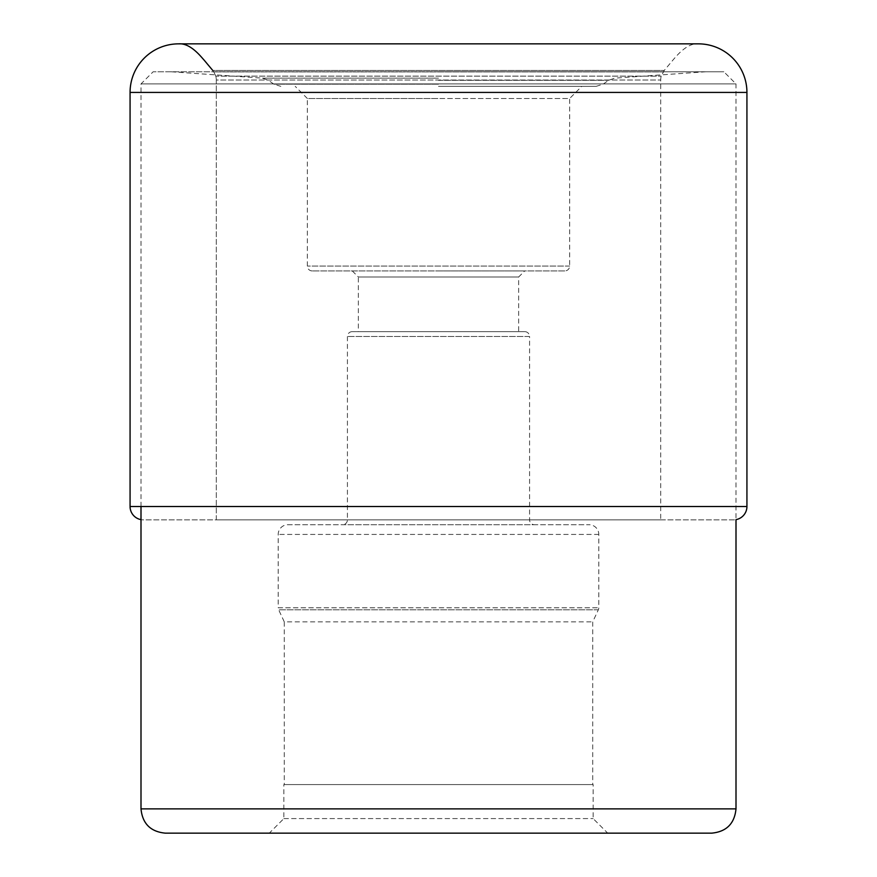 <?xml version="1.0" encoding="UTF-8"?>
<svg xmlns="http://www.w3.org/2000/svg" width="877" height="877" viewBox="0 0 877 877"><rect width="100%" height="100%" fill="white"/><g stroke="black" fill="none" stroke-linecap="round" stroke-linejoin="round"><path stroke-width="0.66" stroke-dasharray="4.38 3.29" d="M698.366 43.85L178.634 43.85C189.542 42.776 199.846 55.262 203.343 59.241L212.749 70.434L664.251 70.434L673.657 59.241C677.154 55.262 687.458 42.776 698.366 43.85M733.578 519.864L143.422 519.864A13.352 13.352 0 0 1 141 519.633A13.352 13.352 0 0 0 143.422 519.864L733.578 519.864A13.352 13.352 0 0 0 736 519.633L736 83.918L141 83.918L736 83.918L723.865 71.782L438.5 71.782L723.865 71.782M660.699 519.864L216.301 519.864L660.699 519.864L660.699 80.037A15.128 15.128 0 0 1 661.214 76.135L664.251 70.434L212.749 70.434L213.824 71.914L212.749 70.434M215.786 76.135L213.824 71.914L663.176 71.914L213.824 71.914L215.786 76.135L661.214 76.135L215.786 76.135A15.128 15.128 0 0 1 216.301 80.037A15.128 15.128 0 0 0 215.786 76.135M216.301 519.864L216.301 80.037L660.699 80.037L216.301 80.037L216.301 519.864L143.422 519.864M711.718 833.15L438.675 833.15M607.717 833.15L438.5 833.15L607.717 833.15L593.137 818.581L593.137 784.575L283.863 784.575L593.137 784.575M269.283 833.15L438.5 833.15L269.283 833.15L283.863 818.581L283.863 784.575M438.5 71.782L153.135 71.782L438.5 71.782M438.5 86.352L596.174 86.352L438.5 86.352M564.788 270.927L312.212 270.927L564.788 270.927A4.856 4.856 0 0 0 569.644 266.071L569.644 98.498L438.5 98.498L569.644 98.498L581.791 86.352M312.212 270.927L312.212 270.927A4.856 4.856 0 0 1 307.356 266.071L307.356 98.498L438.5 98.498L307.356 98.498L295.209 86.352M569.644 266.071L307.356 266.071L569.644 266.071M438.5 270.927L524.72 270.927L438.5 270.927M352.28 270.927L358.353 277L518.647 277L358.353 277L358.353 331.638L518.647 331.638L518.647 277L524.72 270.927M518.647 331.638L358.353 331.638M524.72 331.638L352.28 331.638L524.72 331.638A4.856 4.856 0 0 1 529.576 336.494L347.424 336.494L529.576 336.494L529.576 519.864A4.856 4.856 0 0 0 534.433 524.72L342.567 524.72L534.433 524.72M352.28 331.638A4.856 4.856 0 0 0 347.424 336.494L347.424 519.864A4.856 4.856 0 0 1 342.567 524.72L342.567 524.72M529.576 519.864L347.424 519.864L529.576 519.864M287.93 524.72L589.07 524.72L287.93 524.72A9.713 9.713 0 0 0 278.206 534.433L278.206 607.761L598.794 607.761L278.206 607.761A4.856 4.856 0 0 0 278.667 609.811L284.28 621.859L592.72 621.859L284.28 621.859L284.28 784.575L592.72 784.575L592.72 621.859L598.333 609.811A4.856 4.856 0 0 0 598.794 607.761L598.794 534.433A9.713 9.713 0 0 0 589.07 524.72M598.794 534.433L278.206 534.433L598.794 534.433M598.333 609.811L278.667 609.811L598.333 609.811M592.72 784.575L284.28 784.575M283.863 818.581L593.137 818.581L283.863 818.581M746.93 92.425L130.07 92.425M130.07 506.5L746.93 506.5M141 808.868L736 808.868M438.5 78.13L262.234 78.13L438.5 78.13M438.5 80.3L608.638 80.3L438.5 80.3M438.5 84.159L273.865 84.159L438.5 84.159M141 506.5L141 83.918L153.135 71.782M596.174 86.352L603.135 84.159L608.638 80.3L614.766 78.13L705.645 71.782M171.355 71.782L262.234 78.13L268.362 80.3L273.865 84.159L280.826 86.352"/><path stroke-width="1.32" d="M212.749 70.434L204.133 60.129C200.954 56.709 190.408 42.852 178.634 43.85A48.575 48.575 0 0 0 130.07 92.425A48.575 48.575 0 0 1 178.634 43.85L698.366 43.85A48.575 48.575 0 0 1 746.93 92.425L746.93 506.5L130.07 506.5L130.07 92.425L130.07 506.5A13.352 13.352 0 0 0 141 519.633A13.352 13.352 0 0 1 130.07 506.5M165.282 833.15L438.5 833.15L165.282 833.15C150.526 831.714 142.436 823.613 141 808.868L736 808.868L736 519.633A13.352 13.352 0 0 0 746.93 506.5M438.675 833.15L711.718 833.15C726.474 831.714 734.564 823.613 736 808.868M130.07 92.425L746.93 92.425M141 808.868L141 506.5"/></g></svg>
